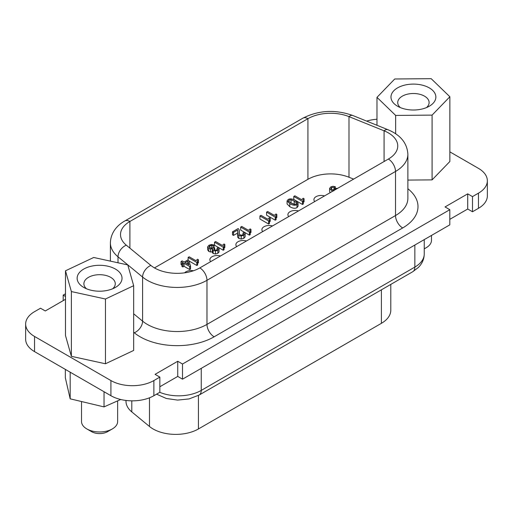 <?xml version="1.0" encoding="UTF-8"?>
<svg xmlns="http://www.w3.org/2000/svg" width="513" height="513" viewBox="0 0 513 513"><rect width="100%" height="100%" fill="white"/><g stroke="black" fill="none" stroke-linecap="round" stroke-linejoin="round"><path stroke-width="0.77" d="M429.291 87.89A22.444 12.96 0 0 0 397.549 87.89A22.444 12.96 0 0 0 397.549 106.217A22.444 12.96 0 0 0 429.291 106.217A22.444 12.96 0 0 0 429.291 87.89M400.364 107.595A15.691 9.061 180 0 1 397.722 102.562A15.691 9.061 180 0 1 407.412 94.193A15.691 9.061 180 0 1 424.514 96.155A15.691 9.061 180 0 1 429.112 102.562A15.691 9.061 180 0 1 426.476 107.595M449.856 96.752L432.087 115.117L395.651 115.419L376.984 97.355L394.747 78.983L431.183 78.681L449.856 96.752L449.856 161.512L432.087 179.883L432.087 115.117M115.451 269.081A22.444 12.96 0 0 0 83.709 269.081A22.444 12.96 0 0 0 83.709 287.408A22.444 12.96 0 0 0 115.451 287.408A22.444 12.96 0 0 0 115.451 269.081M86.524 288.787A15.691 9.061 180 0 1 83.888 283.753A15.691 9.061 180 0 1 93.578 275.385A15.691 9.061 180 0 1 110.68 277.347A15.691 9.061 180 0 1 115.278 283.753A15.691 9.061 180 0 1 112.636 288.787M133.662 285.69L105.454 299.008L71.371 291.564L65.497 270.8L93.706 257.481L127.788 264.926L133.662 285.69L133.662 350.45L105.454 363.768L105.454 299.008M181.031 261.521L182.134 260.886L184.173 262.066L187.822 259.963L188.79 260.521L190.547 266.023L189.688 266.523L184.039 263.259L182.885 263.926L181.916 263.368L183.07 262.701L181.031 261.521L181.031 264.554L181.916 265.067M189.688 266.523L189.688 269.549L190.547 269.056L190.547 266.023M189.688 269.549L184.039 266.292L184.039 263.259M184.039 266.292L182.885 266.959L182.885 263.926M182.885 266.959L181.916 266.401L181.916 263.368M187.764 261.111L185.142 262.624L189.06 264.888L187.764 261.111L187.764 264.137M195.934 260.675L197.55 259.232L198.409 259.732L197.172 261.123L197.659 261.957L196.812 262.444L188.124 257.43L189.22 256.801L195.934 260.675M197.659 263.291L198.409 262.759L198.409 259.732M196.812 262.444L196.812 265.478L197.659 264.99L197.659 261.957M188.124 260.136L188.124 257.43M196.812 265.478L188.919 260.918M208.772 248.42L207.656 246.836L208.926 245.252L211.548 244.496L214.107 245.034L212.972 245.689L211.465 245.31L209.791 245.746L209.06 246.74L209.881 247.747L211.593 248.189L213.838 247.401L214.691 247.894L213.607 248.978L214.312 249.805L215.652 250.177L216.98 249.805L217.659 248.991L217.082 248.183L218.211 247.529L219.032 248.959L217.865 250.293L215.428 250.979L213.151 250.447L212.344 249.356L212.414 252.71L212.568 248.734L210.574 248.972L208.772 248.42L208.772 251.447L207.656 249.869L207.656 247.035M207.656 249.869L207.656 246.836M214.107 247.555L214.107 245.034M212.972 247.869L212.972 245.689M214.691 249.991L214.691 247.894M217.082 249.748L217.082 248.183M219.032 251.626L219.051 248.779L219.032 251.992L217.865 253.319L215.428 254.012L213.151 253.48L212.414 252.71M212.568 251.768L210.574 252.005L208.772 251.447M222.347 245.426L223.969 243.983L224.829 244.477L223.591 245.874L224.072 246.708L223.226 247.195L214.537 242.181L215.633 241.546L222.347 245.426M224.072 248.042L224.829 247.51L224.829 244.477M223.226 247.195L223.226 250.229L224.072 249.741L224.072 246.708M223.226 250.229L214.537 245.214L214.537 242.181M243.72 233.896L243.034 232.908L244.169 232.248L245.137 233.768L243.874 235.275L241.219 236.018L238.808 235.429L237.679 234.178L237.641 230.01L233.518 232.395L232.504 231.812L238.16 228.541L239.167 229.683L239.032 233.697L239.969 234.787L241.482 235.191L243.034 234.762L243.726 233.838M239.276 230.491L239.231 234.152M238.981 233.139L239.032 233.697M243.034 234.762L243.034 232.908M245.137 236.608L245.143 233.671L245.137 236.801L243.874 238.308L241.219 239.045L238.808 238.455L237.679 237.211L237.59 233.377M237.641 232.524L237.641 230.01M237.596 233.069L233.518 235.429L233.518 232.395M233.518 235.429L232.504 234.839L232.504 231.812M248.497 230.331L250.113 228.888L250.972 229.382L249.735 230.779L250.222 231.613L249.376 232.1L240.687 227.086L241.777 226.451L248.497 230.331M250.222 232.947L250.972 232.415L250.972 229.382M249.376 232.1L249.376 235.134L250.222 234.64L250.222 231.613M249.376 235.134L240.687 230.113L240.687 227.086M267.741 219.218L269.357 217.775L270.223 218.275L268.985 219.667L269.466 220.5L268.62 220.988L259.931 215.973L261.027 215.338L267.741 219.218M269.466 221.834L270.223 221.302L270.223 218.275M268.62 220.988L268.62 224.021L269.466 223.533L269.466 220.5M268.62 224.021L259.931 219.006L259.931 215.973M274.378 215.389L275.994 213.947L276.853 214.44L275.616 215.832L276.103 216.672L275.257 217.159L266.568 212.145L267.658 211.51L274.378 215.389M276.103 218.006L276.853 217.474L276.853 214.44M275.257 217.159L275.257 220.192L276.103 219.699L276.103 216.672M275.257 220.192L266.568 215.171L266.568 212.145M289.781 203.655L287.081 200.891L288.159 199.506C290.012 198.435 292.41 198.749 295.347 200.442L298.066 203.225L296.995 204.604C295.135 205.681 292.731 205.36 289.781 203.655L289.781 206.688L287.081 203.924L287.081 200.891M298.066 203.225L298.066 206.258L296.995 207.637C295.135 208.708 292.731 208.393 289.781 206.688M288.575 201.167L290.916 203.001L294.109 204.36L296.129 204.11L296.565 202.949L294.206 201.102L291.031 199.749L289.024 200.006L288.575 201.167L288.46 200.763M296.681 203.36L296.565 203.732M294.706 204.43L290.435 202.718M301.593 199.672L303.209 198.23L304.068 198.73L302.83 200.121L303.318 200.955L302.471 201.442L293.782 196.428L294.879 195.799L301.593 199.672M303.318 202.289L304.068 201.763L304.068 198.73M302.471 201.442L302.471 204.475L303.318 203.988L303.318 200.955M302.471 204.475L293.782 199.461L293.782 196.428M332.424 191.349L329.603 188.425L330.789 186.912L332.943 186.283L335.342 186.738L334.213 187.392L331.584 187.444L331.148 188.662L332.963 190.374L333.976 188.713L337.778 188.258M330.154 192.664L329.603 191.458L329.603 188.425M335.342 188.213L335.342 186.738M334.213 188.585L334.213 187.392M332.956 190.111L332.597 190.131M331.039 188.226L331.148 188.662M336.528 188.983L334.643 189.323L333.79 190.868M125.999 400.454L125.999 401.288A32.062 18.513 0 0 0 131.796 411.907L149.488 426.489A32.062 18.513 0 0 0 198.428 428.964L381.396 323.325A32.062 18.513 0 0 0 390.791 310.237L390.791 284.401M288.723 216.582A7.259 4.187 180 0 1 287.908 214.658A7.259 4.187 180 0 1 298.502 210.939M184.654 272.82A7.259 4.187 180 0 1 193.439 270.761M210.676 261.643A7.259 4.187 180 0 1 209.862 259.713A7.259 4.187 180 0 1 220.462 255.993M314.732 201.564A7.259 4.187 180 0 1 313.918 199.634A7.259 4.187 180 0 1 324.517 195.915M262.707 231.6A7.259 4.187 180 0 1 261.893 229.677A7.259 4.187 180 0 1 272.486 225.957M236.692 246.625A7.259 4.187 180 0 1 235.877 244.695A7.259 4.187 180 0 1 246.471 240.975M353.617 179.114L348.987 177.248A32.062 18.513 0 0 0 307.922 179.319L154.477 267.908M65.35 369.405L65.35 377.863L70.178 398.832L104.036 406.899L120.709 399.499M104.036 391.74L104.036 406.899M70.178 372.188L70.178 398.832M431.478 235.441L431.478 240.353A18.058 10.427 180 0 1 426.188 247.728A18.058 10.427 180 0 1 424.245 248.702M91.59 431.677L86.812 428.919L91.583 431.677A11.305 6.528 0 0 0 91.59 431.677A11.305 6.528 0 0 0 107.576 431.677L112.347 428.919A18.058 10.427 180 0 1 86.812 428.919L86.812 428.919A18.058 10.427 180 0 1 81.522 421.545L81.522 401.532M117.637 400.858L117.637 421.545A18.058 10.427 180 0 1 112.347 428.919M449.811 219.34L467.715 209.009L472.486 211.76L478.456 208.316A30.376 17.538 0 0 0 487.35 195.915L487.35 180.762A30.376 17.538 180 0 1 478.456 193.164L472.486 196.607L467.715 193.85L445.04 206.938L449.811 209.695L182.513 364.018L177.742 361.261L155.067 374.355L159.844 377.106L153.874 380.556A30.376 17.538 180 0 1 110.917 380.556L34.544 336.464A30.376 17.538 180 0 1 25.65 324.062A30.376 17.538 180 0 1 34.544 311.66L40.514 308.217L45.285 310.968L65.497 299.297M159.844 386.757L177.742 376.42L182.513 379.178L449.811 224.854L449.811 209.695M25.65 324.062L25.65 339.215A30.376 17.538 0 0 0 34.544 351.617L110.917 395.709A30.376 17.538 0 0 0 153.874 395.709L159.844 392.265L159.844 377.106M105.454 363.768L71.371 356.323L71.371 291.564M71.371 356.323L65.497 335.56L65.497 270.8M395.651 133.765L395.651 115.419M432.087 179.883L407.873 180.082M376.984 125.281L376.984 97.355M449.856 151.848L478.456 168.36A30.376 17.538 180 0 1 487.35 180.762M366.628 121.094A30.376 17.538 180 0 1 376.984 119.253M65.497 296.463L63.189 295.122L65.497 293.789M199.82 267.908L388.36 159.056A32.062 18.513 0 0 0 397.748 145.968A32.062 18.513 0 0 0 384.077 130.802L348.987 116.618A32.062 18.513 0 0 0 307.922 118.689L129.898 221.469A32.062 18.513 0 0 0 120.51 234.563A32.062 18.513 0 0 0 126.307 245.176L150.88 265.439A32.062 18.513 0 0 0 199.82 267.908A10.125 5.848 60 0 1 206.976 280.31L395.517 171.457A10.125 5.848 -120 0 0 388.36 159.056M63.189 295.122L63.189 300.637M177.742 361.261L177.742 376.42M182.513 364.018L182.513 379.178M467.715 193.85L467.715 209.009M472.486 196.607L472.486 211.76M211.465 248.189L211.465 245.31M209.791 247.696L209.791 245.746M214.44 249.876L214.44 248.036M217.865 253.319L217.865 250.293M215.428 254.012L215.428 250.979M213.151 253.48L213.151 250.447M210.574 252.005L210.574 248.972M239.141 233.992L239.141 231.722M243.874 238.308L243.874 235.275M241.219 239.045L241.219 236.018M238.808 238.455L238.808 235.429M237.679 237.211L237.679 234.178M296.995 207.637L296.995 204.604M294.206 204.129L294.206 201.102M291.031 202.782L291.031 199.749M289.024 201.705L289.024 200.006M331.584 189.284L331.584 187.444M334.643 190.066L334.643 189.323M133.662 332.251L134.291 332.77A52.313 30.203 0 0 0 214.139 336.804L402.679 227.952A52.313 30.203 0 0 0 407.873 188.739M214.139 336.804A10.125 5.848 60 0 1 206.976 324.402A42.188 24.355 180 0 1 142.588 321.151A10.125 6.772 -50.5 0 1 134.291 332.77M402.679 227.952A10.125 5.848 60 0 1 395.517 215.55L206.976 324.402L206.976 280.31A42.188 24.355 0 0 1 142.588 277.058A10.125 6.772 -50.5 0 1 150.88 265.439M118.016 262.791L118.016 256.801L142.588 277.058L142.588 321.151L133.662 313.796M407.873 154.233L407.873 198.326A42.188 24.355 180 0 1 395.517 215.55L395.517 171.457A42.188 24.355 0 0 0 407.873 154.233C407.187 143.108 400.518 134.925 387.873 129.686A10.125 4.739 -68 0 0 384.077 130.802L384.077 161.531M110.385 261.123L110.385 242.829A42.188 24.355 0 0 0 118.016 256.801A10.125 6.772 129.5 0 1 126.307 245.176M307.922 179.319L307.922 118.689A10.125 5.848 -120 0 0 302.856 118.189L124.839 220.968A10.125 5.848 60 0 1 129.898 221.469L129.898 248.138M387.873 129.686L352.777 115.496A10.125 4.739 112 0 0 348.987 116.618L348.987 177.248M414.85 245.041L414.85 267.087A10.125 5.848 60 0 1 412.753 271.723L418.326 267.497C422.167 263.644 424.142 259.142 424.245 253.993A32.062 18.513 180 0 1 414.85 267.087L201.25 390.406A32.062 18.513 180 0 1 159.767 392.31M156.568 394.157L166.321 398.479L177.626 400.095L189.053 398.928L199.153 395.042A10.125 5.848 -120 0 0 201.25 390.406L201.25 368.36M131.796 400.845L131.796 411.907M149.488 397.806L149.488 426.489M198.428 395.446L198.428 428.964M381.396 289.826L381.396 323.325M34.544 336.464L34.544 351.617M110.917 380.556L110.917 395.709M153.874 380.556L153.874 395.709M478.456 193.164L478.456 208.316M424.245 248.85L426.188 247.728M352.777 115.496C335.271 109.295 318.631 110.192 302.856 118.189M124.839 220.968C118.394 224.476 110.744 231.677 110.385 242.829M424.245 239.616L424.245 253.993M199.153 395.042L412.753 271.723"/></g></svg>
